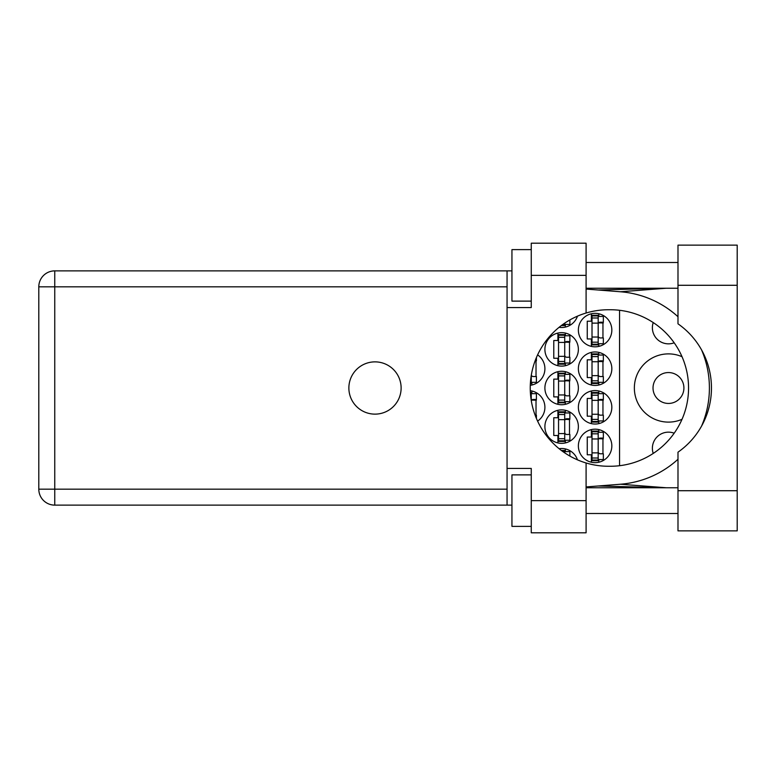 <?xml version="1.0" encoding="UTF-8"?>
<svg xmlns="http://www.w3.org/2000/svg" width="776" height="776" viewBox="0 0 776 776"><rect width="100%" height="100%" fill="white"/><g stroke="black" fill="none" stroke-linecap="round" stroke-linejoin="round"><path stroke-width="1.16" d="M653.237 453.426A16.092 16.092 0 0 1 674.179 433.202M683.908 388A15.442 15.442 0 0 1 668.466 403.442A15.442 15.442 0 0 1 653.023 388A15.442 15.442 0 0 1 668.466 372.558A15.442 15.442 0 0 1 683.908 388M674.179 342.798A16.092 16.092 0 0 1 653.237 322.574M682.026 356.698A34.105 34.105 0 0 0 634.361 388A34.105 34.105 0 0 0 682.026 419.302M578.372 445.919A16.732 16.732 0 0 0 595.105 462.651A16.732 16.732 0 0 0 611.837 445.919A16.732 16.732 0 0 0 595.105 429.186A16.732 16.732 0 0 0 578.372 445.919M578.372 407.303A16.732 16.732 0 0 0 595.105 424.035A16.732 16.732 0 0 0 611.837 407.303A16.732 16.732 0 0 0 595.105 390.57A16.732 16.732 0 0 0 578.372 407.303M537.593 421.135A16.732 16.732 0 0 0 530.28 390.706M578.372 368.697A16.732 16.732 0 0 0 595.105 385.43A16.732 16.732 0 0 0 611.837 368.697A16.732 16.732 0 0 0 595.105 351.964A16.732 16.732 0 0 0 578.372 368.697M530.28 385.294A16.732 16.732 0 0 0 537.593 354.865M578.372 330.081A16.732 16.732 0 0 0 595.105 346.814A16.732 16.732 0 0 0 611.837 330.081A16.732 16.732 0 0 0 595.105 313.349A16.732 16.732 0 0 0 578.372 330.081M544.898 426.616A16.732 16.732 0 0 0 561.63 443.348A16.732 16.732 0 0 0 578.372 426.616A16.732 16.732 0 0 0 561.63 409.883A16.732 16.732 0 0 0 544.898 426.616M544.898 388A16.732 16.732 0 0 0 561.63 404.733A16.732 16.732 0 0 0 578.372 388A16.732 16.732 0 0 0 561.63 371.267A16.732 16.732 0 0 0 544.898 388M544.898 349.384A16.732 16.732 0 0 0 561.63 366.117A16.732 16.732 0 0 0 578.372 349.384A16.732 16.732 0 0 0 561.63 332.652A16.732 16.732 0 0 0 544.898 349.384M559.079 327.307A16.732 16.732 0 0 0 577.48 316.142M591.37 429.613L591.37 437.043L587.248 437.043L587.248 454.804L591.37 454.804L591.37 462.234M591.37 390.997L591.37 398.428L587.248 398.428L587.248 416.188L591.37 416.188L591.37 423.618M591.37 352.382L591.37 359.812L587.248 359.812L587.248 377.572L591.37 377.572L591.37 385.003M591.37 313.766L591.37 321.196L587.248 321.196L587.248 338.957L591.37 338.957L591.37 346.387M557.905 410.3L557.905 417.73L553.783 417.73L553.783 435.491L557.905 435.491L557.905 442.921M557.905 371.685L557.905 379.115L553.783 379.115L553.783 396.885L557.905 396.885L557.905 404.315M557.905 333.079L557.905 340.509L553.783 340.509L553.783 358.269L557.905 358.269L557.905 365.7M577.48 459.858A16.732 16.732 0 0 0 559.079 448.693M619.558 310.293L619.558 465.707M565.365 327.084L565.365 324.416M565.365 365.7L565.365 363.032M565.365 335.746L565.365 333.079M569.487 357.241L569.487 341.537M565.365 404.315L565.365 401.648M565.365 374.352L565.365 371.685M569.487 395.847L569.487 380.153M565.365 442.921L565.365 440.254M565.365 412.968L565.365 410.3M569.487 434.463L569.487 418.759M598.83 346.387L598.83 343.72M598.83 316.433L598.83 313.766M602.952 337.929L602.952 322.224M531.899 385.003L531.899 382.335M536.022 376.544L536.022 360.84M598.83 385.003L598.83 382.335M598.83 355.049L598.83 352.382M602.952 376.544L602.952 360.84M531.899 393.665L531.899 390.997M536.022 415.16L536.022 399.456M598.83 423.618L598.83 420.951M598.83 393.665L598.83 390.997M602.952 415.16L602.952 399.456M565.365 451.584L565.365 448.916M598.83 462.234L598.83 459.567M598.83 432.28L598.83 429.613M602.952 453.776L602.952 438.071M598.189 344.234L598.189 315.279L592.01 315.279L592.01 344.884L598.189 344.884L598.189 344.234L592.01 344.234M598.189 315.919L592.01 315.919M598.189 316.433L603.34 316.433L603.34 322.224L600.246 322.224A2.056 2.056 90 0 0 598.189 324.29M598.189 343.72L603.34 343.72L603.34 337.929L600.246 337.929A2.056 2.056 90 0 1 598.189 335.872M598.189 322.845L603.282 323M598.519 322.496L602.952 322.729M677.991 490.713L677.991 452.175A78.26 78.26 0 0 0 677.991 323.825L677.991 245.129L737.2 245.129L737.2 530.871L677.991 530.871L677.991 490.713L737.2 490.713M531.259 526.37L511.947 526.37L511.947 474.883L531.259 474.883M531.259 301.117L511.947 301.117L511.947 249.63L531.259 249.63M375.002 361.868A26.132 26.132 0 0 0 348.87 388A26.132 26.132 0 0 0 375.002 414.132A26.132 26.132 0 0 0 401.124 388A26.132 26.132 0 0 0 375.002 361.868M677.991 262.501L586.093 262.501M677.991 288.245L586.093 288.245M677.991 487.755L586.093 487.755M677.991 513.499L586.093 513.499M531.259 532.802L531.259 500.627L586.093 500.627L586.093 532.802L531.259 532.802M531.259 275.373L531.259 243.198L586.093 243.198L586.093 275.373L531.259 275.373L531.259 307.558L507.058 307.558L507.058 468.442L531.259 468.442L531.259 500.627M586.093 275.373L586.093 313.019A78.26 78.26 0 0 0 586.093 462.981L586.093 500.627M511.947 505.127L54.757 505.127A15.956 15.956 0 0 1 38.8 489.171L38.8 286.829A15.956 15.956 0 0 1 54.757 270.873L507.058 270.873L507.058 307.558M511.947 270.873L507.058 270.873M507.058 468.442L507.058 505.127M586.093 313.019A78.26 78.26 0 0 1 608.491 309.74L610.295 309.74A78.26 78.26 0 0 1 688.554 388A78.26 78.26 0 0 1 610.295 466.26L608.491 466.26A78.26 78.26 0 0 1 586.093 462.981M586.093 486.94L620.441 484.234A96.534 96.534 0 0 0 677.991 459.266M701.611 425.995A96.534 96.534 0 0 0 701.611 350.005M677.991 316.734A96.534 96.534 0 0 0 620.441 291.766L586.093 289.06M666.206 487.755L620.441 484.234M620.441 291.766L666.206 288.245M564.724 323.126L564.724 324.931L562.154 324.931M561.29 325.571L564.724 325.571L564.724 324.931M564.724 324.416L569.875 324.416L569.875 319.935M564.724 363.546L564.724 334.582L558.545 334.582L558.545 364.186L564.724 364.186L564.724 363.546L558.545 363.546M564.724 335.232L558.545 335.232M564.724 335.746L569.875 335.746L569.875 341.537L566.781 341.537A2.056 2.056 90 0 0 564.724 343.593M564.724 363.032L569.875 363.032L569.875 357.241L566.781 357.241A2.056 2.056 90 0 1 564.724 355.175M564.724 342.148L569.817 342.303M565.054 341.809L569.487 342.041M564.724 402.162L564.724 373.198L558.545 373.198L558.545 402.802L564.724 402.802L564.724 402.162L558.545 402.162M564.724 373.838L558.545 373.838M564.724 374.352L569.875 374.352L569.875 380.153L566.781 380.153A2.056 2.056 90 0 0 564.724 382.209M564.724 401.648L569.875 401.648L569.875 395.847L566.781 395.847A2.056 2.056 90 0 1 564.724 393.791M564.724 380.764L569.817 380.919M565.054 380.415L569.487 380.657M564.724 440.768L564.724 411.813L558.545 411.813L558.545 441.418L564.724 441.418L564.724 440.768L558.545 440.768M564.724 412.454L558.545 412.454M564.724 412.968L569.875 412.968L569.875 418.759L566.781 418.759A2.056 2.056 90 0 0 564.724 420.825M564.724 440.254L569.875 440.254L569.875 434.463L566.781 434.463A2.056 2.056 90 0 1 564.724 432.407M564.724 419.38L569.817 419.535M565.054 419.03L569.487 419.263M531.259 375.351L531.259 382.849L530.396 382.849M530.357 383.499L531.259 383.499L531.259 382.849M535.091 360.84L536.41 360.84L536.41 357.523M531.259 382.335L536.41 382.335L536.41 376.544L533.316 376.544A2.056 2.056 90 0 1 531.317 374.983M534.829 361.577L536.022 361.606M534.965 361.199L536.022 361.344M598.189 382.849L598.189 353.895L592.01 353.895L592.01 383.499L598.189 383.499L598.189 382.849L592.01 382.849M598.189 354.535L592.01 354.535M598.189 355.049L603.34 355.049L603.34 360.84L600.246 360.84A2.056 2.056 90 0 0 598.189 362.896M598.189 382.335L603.34 382.335L603.34 376.544L600.246 376.544A2.056 2.056 90 0 1 598.189 374.488M598.189 361.451L603.282 361.616M598.519 361.112L602.952 361.344M531.259 400.649L531.259 392.501L530.357 392.501M531.259 393.151L530.396 393.151M531.259 393.665L536.41 393.665L536.41 399.456L533.316 399.456A2.056 2.056 90 0 0 531.317 401.017M535.091 415.16L536.41 415.16L536.41 418.477M531.259 400.067L536.352 400.222M531.589 399.727L536.022 399.96M598.189 421.465L598.189 392.501L592.01 392.501L592.01 422.105L598.189 422.105L598.189 421.465L592.01 421.465M598.189 393.151L592.01 393.151M598.189 393.665L603.34 393.665L603.34 399.456L600.246 399.456A2.056 2.056 90 0 0 598.189 401.512M598.189 420.951L603.34 420.951L603.34 415.16L600.246 415.16A2.056 2.056 90 0 1 598.189 413.104M598.189 400.067L603.282 400.222M598.519 399.727L602.952 399.96M564.724 452.874L564.724 450.429L561.29 450.429M564.724 451.069L562.154 451.069M564.724 451.584L569.875 451.584L569.875 456.065M598.189 460.081L598.189 431.116L592.01 431.116L592.01 460.721L598.189 460.721L598.189 460.081L592.01 460.081M598.189 431.766L592.01 431.766M598.189 432.28L603.34 432.28L603.34 438.071L600.246 438.071A2.056 2.056 90 0 0 598.189 440.128M598.189 459.567L603.34 459.567L603.34 453.776L600.246 453.776A2.056 2.056 90 0 1 598.189 451.71M598.189 438.683L603.282 438.838M598.519 438.343L602.952 438.576M598.189 323.126L592.01 323.126M598.189 317.985L592.01 317.985M598.189 337.026L592.01 337.026M598.189 342.177L592.01 342.177M507.058 286.829L54.757 286.829L54.757 489.171L507.058 489.171M54.757 505.127L54.757 489.171L38.8 489.171A15.956 15.956 0 0 0 54.757 505.127M38.8 286.829L54.757 286.829L54.757 270.873M677.991 285.287L737.2 285.287M564.724 342.439L558.545 342.439M564.724 337.288L558.545 337.288M564.724 356.339L558.545 356.339M564.724 361.48L558.545 361.48M564.724 381.045L558.545 381.045M564.724 375.904L558.545 375.904M564.724 394.955L558.545 394.955M564.724 400.096L558.545 400.096M564.724 419.661L558.545 419.661M564.724 414.52L558.545 414.52M564.724 433.561L558.545 433.561M564.724 438.712L558.545 438.712M531.259 380.793L530.561 380.793M598.189 361.742L592.01 361.742M598.189 356.601L592.01 356.601M598.189 375.642L592.01 375.642M598.189 380.793L592.01 380.793M531.259 395.207L530.561 395.207M598.189 400.358L592.01 400.358M598.189 395.207L592.01 395.207M598.189 414.258L592.01 414.258M598.189 419.399L592.01 419.399M598.189 438.974L592.01 438.974M598.189 433.823L592.01 433.823M598.189 452.874L592.01 452.874M598.189 458.015L592.01 458.015M598.199 485.989L665.148 487.755M598.199 290.011L665.148 288.245"/></g></svg>
